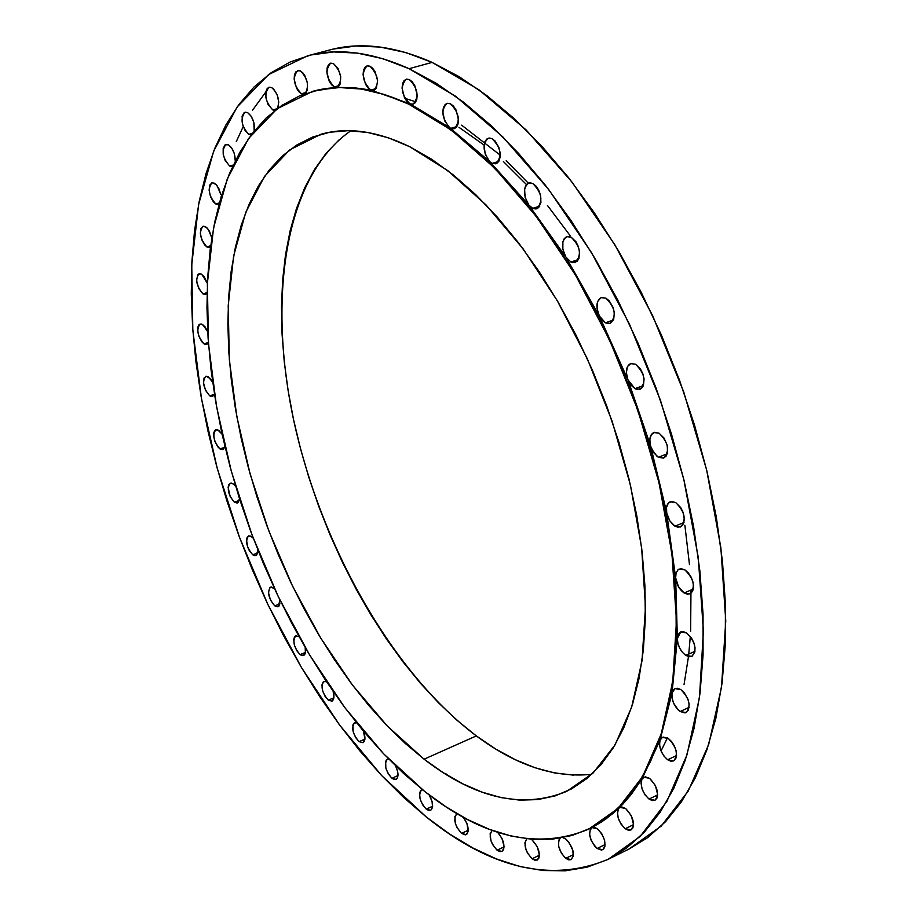 <?xml version="1.0" encoding="UTF-8"?>
<svg xmlns="http://www.w3.org/2000/svg" width="917" height="917" viewBox="0 0 917 917"><rect width="100%" height="100%" fill="white"/><g stroke="black" fill="none" stroke-linecap="round" stroke-linejoin="round"><path stroke-width="1.38" d="M326.349 681.64L323.369 681.698L321.924 684.976L322.497 690.363L324.893 696.049L328.309 700.152L333.926 697.78L328.309 700.152L331.977 701.161L333.903 697.917L333.914 695.075L333.146 691.407L333.983 696.943L332.814 700.588L332.023 701.138L328.309 700.152C321.97 692.599 320.48 686.352 323.861 681.411L326.555 681.744M359.074 741.658L364.92 739.113L359.074 741.658L363.029 742.701L359.074 741.658C352.655 734.058 351.142 727.789 354.535 722.837L356.633 722.86L354.122 723.066L352.896 724.911L353.16 731.709L355.59 737.463L359.074 741.658M363.453 731.181C365.585 737.165 365.436 741.005 362.994 742.713L364.932 738.976L363.464 731.181M391.903 778.281L398.001 775.553L391.903 778.281L394.207 779.507L396.155 779.335L397.497 777.799L397.669 771.587L395.64 765.947C398.643 772.71 398.78 777.192 396.041 779.393L391.903 778.281C385.381 770.612 383.833 764.297 387.261 759.322L388.808 759.161L386.928 759.505L385.644 761.328L385.862 768.148L388.327 773.982L391.903 778.281M426.256 809.149L432.629 806.226L426.256 809.149L428.755 810.456L430.852 810.204L432.549 807.029L432.067 801.515L429.145 794.901C433.179 802.329 433.672 807.464 430.623 810.319L426.256 809.149C419.608 801.401 418.026 795.016 421.522 789.995L422.554 789.766L420.479 790.855L419.573 793.331L420.078 798.822L422.577 804.748L426.256 809.149M461.538 833.404L468.209 830.275L461.538 833.404L465.297 834.86L467.143 833.828L468.106 831.352L466.994 823.695L463.349 817.253C468.564 825.14 469.504 830.928 466.157 834.619L461.538 833.404C454.74 825.552 453.136 819.087 456.7 813.998L454.878 816.566L455.371 823.477L456.907 827.363L461.538 833.404M497.083 850.197L504.063 846.872L497.083 850.197L499.765 851.606L502.035 851.412L503.548 849.612L504.063 846.494L501.954 838.321L497.576 832.246C504.109 840.281 505.565 846.689 501.943 851.457L497.083 850.197C490.102 842.242 488.463 835.674 492.142 830.481L490.125 833.794L490.939 840.694L492.509 844.419L497.083 850.197M532.101 858.748L539.414 855.217L532.101 858.748L534.886 860.203L537.259 860.008L538.852 858.186L539.414 855.022L537.282 846.689L532.112 839.938C539.311 847.996 541.007 854.69 537.213 860.031L532.101 858.748C525.074 850.942 523.332 844.282 526.851 838.791L524.879 842.849L525.991 849.681L527.607 853.246L532.101 858.748M565.755 858.358L573.4 854.621L565.755 858.358L568.643 859.837L571.119 859.642L565.755 858.358C558.682 850.712 556.825 843.984 560.172 838.161L558.705 840.35L558.671 846.276L561.353 853.142L565.755 858.358M565.927 839.147C573.331 847.331 575.062 854.163 571.108 859.642L573.24 856.306L572.861 850.414L568.815 842.081L565.927 839.147L562.935 837.668L565.927 839.147M588.794 829.094L591.878 827.581L590.479 828.888L589.516 833.817L591.167 840.362L594.869 846.345L597.127 848.466L605.105 844.557L597.127 848.466L601.483 850.07L603.695 848.982L604.922 846.322L604.578 840.293L601.758 833.702L597.437 828.796C605.071 837.118 606.825 844.098 602.687 849.75L597.127 848.466C589.551 840.201 587.797 833.244 591.878 827.581L601.999 821.689L613.553 812.989L622.62 804.392L631.148 794.569L642.072 778.785L659.999 740.294L671.989 693.172L677.365 638.519L675.657 577.836L666.705 513.004L650.634 446.189L627.916 379.73L599.317 315.952L565.904 257.104L528.903 205.121L489.667 161.575L449.571 127.589L409.899 103.816L370.709 90.084L376.119 88.594L370.709 90.084L371.843 90.485L353.756 87.677L336.413 87.402L334.269 86.92L339.393 85.522L334.269 86.92L336.413 87.402L312.857 91.287M625.222 828.727L633.532 824.67L625.222 828.727L628.317 830.229L630.988 829.965L632.822 827.994L633.532 824.578L631.332 815.694L625.669 808.553C633.555 817.013 635.321 824.154 630.976 829.977L625.222 828.727C618.001 821.334 615.937 814.422 619.055 807.98L617.45 812.015L618.184 817.987L621.05 824.154L625.222 828.727M649.053 799.074L657.661 794.913L649.053 799.074L652.251 800.552L655.013 800.254L656.927 798.18L657.672 794.672L655.437 785.582L649.626 778.361C657.764 786.946 659.541 794.26 654.956 800.277L649.053 799.074C642.232 792.54 639.906 785.777 642.072 778.785L641.052 783.256L642.129 789.101L645.041 794.856L649.053 799.074M667.656 759.78L676.517 755.562L667.656 759.78L670.946 761.236L673.789 760.858L675.76 758.691L676.551 755.058L676.035 750.519L674.282 745.773L671.576 741.544L668.321 738.483C676.712 747.206 678.488 754.691 673.651 760.927L667.656 759.78C661.283 754.083 658.727 747.584 659.999 740.294L659.541 745.028L660.916 750.645L663.828 755.94L667.656 759.78M591.878 827.581L597.437 828.796L594.434 827.329L591.878 827.581L605.931 818.984L619.984 807.327L625.669 808.553L621.978 806.994L619.055 807.98L631.148 794.569L642.072 778.785L643.803 777.18L649.626 778.361L645.236 776.814L642.072 778.785L659.999 740.294L662.418 737.36L668.321 738.483L663.243 737.085L661.295 738.151L659.999 740.294L671.989 693.172L672.058 697.986L673.674 703.27L678.293 710.01L680.15 711.512L689.206 707.316L680.15 711.512L685.056 712.933L688.449 710.182L689.171 704.176L688.002 699.35L684.208 692.679L680.884 689.63C689.527 698.479 691.292 706.136 686.168 712.589L680.15 711.512C674.282 706.629 671.553 700.508 671.989 693.172L677.365 638.519L677.892 643.23L679.68 648.101L682.454 652.365L685.813 655.403L694.971 651.288L685.813 655.403L689.229 656.744L692.197 656.171L694.845 651.987L695.006 647.597L693.825 642.668L691.475 637.98L686.592 632.913C695.464 641.9 697.195 649.717 691.773 656.389L685.813 655.403C680.483 651.276 677.663 645.637 677.365 638.519L675.657 577.836L678.454 586.639L684.151 592.978L693.321 589.012L684.151 592.978L687.612 594.239L690.616 593.551L692.702 591.029L693.539 587.029L693.011 582.18L691.189 577.217L688.346 572.907L684.93 569.915C694.009 579.005 695.694 586.995 689.997 593.884L684.151 592.978C679.394 589.551 676.563 584.496 675.657 577.836L666.705 513.004L669.777 520.81L674.981 526.186L684.036 522.449L674.981 526.186L678.454 527.355L682.649 525.43L684.391 519.767L683.085 512.294L680.689 507.548L675.726 502.596C684.965 511.789 686.604 519.916 680.632 527L674.981 526.186L673.387 525.051L669.777 520.81L667.668 516.466L650.634 446.189L653.798 452.838L658.429 457.274L667.255 453.8L658.429 457.274L663.484 458.11L666.063 456.219L667.542 452.654L667.232 445.387L664.046 438.074L659.094 433.214C668.459 442.487 670.029 450.751 663.816 457.996L658.429 457.274L657.031 456.334L651.735 449.192L627.916 379.73L630.976 385.129L634.977 388.67L643.459 385.507L634.977 388.67L636.719 389.393L641.361 388.567L643.402 385.667L644.078 378.87L642.84 373.712L640.444 368.989L635.515 364.232C644.96 373.563 646.462 381.919 640.043 389.312L634.977 388.67L627.916 379.73L599.317 315.952L602.102 320.113L605.438 322.818L613.496 319.964L605.438 322.818L607.157 323.483L610.355 323.323L613.691 319.494L614.321 312.594L613.083 307.436L609.186 300.799L605.828 298.105C615.273 307.47 616.728 315.895 610.172 323.392L605.438 322.818L599.317 315.952L565.904 257.104L570.913 262.033L578.489 259.5L570.913 262.033L572.586 262.652L577.034 261.505L578.936 258.422L579.51 251.476L578.26 246.329L575.91 241.675L571.131 237.171C580.53 246.535 581.917 254.995 575.291 262.549L570.913 262.033L565.904 257.104L528.903 205.121L532.685 208.354L539.769 206.096L532.685 208.354L535.895 208.996L538.623 207.643L540.938 202.405L540.48 194.966L538.657 190.014L535.929 185.979L532.708 183.457C542.004 192.799 543.345 201.247 536.72 208.812L532.685 208.354L528.903 205.121L489.667 161.575L492.177 163.386L498.768 161.392L492.177 163.386L496.67 163.49L498.905 161.163L500.097 157.277L500.063 152.428L498.825 147.362L495.123 141.023L491.993 138.605C501.14 147.878 502.436 156.28 495.891 163.822L492.177 163.386L489.667 161.575L449.571 127.589L450.797 128.323L456.941 126.535L450.797 128.323L453.777 128.827L456.299 127.383L457.95 124.208L458.489 119.783L456.047 109.971L453.445 106.097L450.419 103.747C459.36 112.929 460.632 121.25 454.236 128.724L450.797 128.323L409.899 103.816L408.753 104.148L412.776 104.274L415.183 102.819L416.742 99.666L417.224 95.288L414.793 85.625L412.272 81.831L409.337 79.55C418.06 88.617 419.31 96.835 413.108 104.194L409.899 103.816L371.843 90.485L374.354 90.21L376.314 88.284L377.621 80.685L375.053 71.721L372.669 68.282L369.975 66.219C378.446 75.148 379.695 83.229 373.723 90.451L353.756 87.677L336.413 87.402L338.533 86.519L340.058 84.238L340.723 76.741L338.075 68.5L333.387 63.514C341.594 72.305 342.843 80.226 337.124 87.287L313.236 91.196M680.884 689.63L677.846 688.3L675.13 688.507L673.101 690.203L671.989 693.172L674.958 688.587L680.884 689.63M659.094 433.214L654.658 432.285L651.276 434.669L649.821 439.736L650.634 446.189C648.938 439.174 649.993 434.612 653.81 432.526L659.094 433.214M571.131 237.171L568.46 236.46L566.053 237.033L564.138 238.833L562.9 241.687L562.843 249.344L565.904 257.104C561.101 247.338 561.41 240.541 566.844 236.689L571.131 237.171M532.708 183.457L529.957 182.815L527.527 183.629L525.659 185.784L524.581 189.062L525.12 197.407L528.903 205.121C522.999 195 522.954 187.63 528.765 183.022L532.708 183.457M450.419 103.747L447.565 103.254L445.146 104.527L443.473 107.381L442.785 111.416L444.585 120.746L449.571 127.589C441.673 117.8 440.836 109.731 447.06 103.369L450.419 103.747M409.337 79.55L406.46 79.126L404.065 80.627L402.529 83.802L402.07 88.17L404.489 97.752L406.988 101.523L409.899 103.816C401.222 94.726 399.984 86.519 406.208 79.194L409.337 79.55M369.975 66.219L367.213 65.818L364.932 67.308L363.487 70.449L363.075 74.747L365.47 84.158L367.9 87.849L370.709 90.084C362.272 81.12 361.057 73.051 367.041 65.864L369.975 66.219M301.406 93.786L306.312 92.457L301.406 93.786L303.619 94.256L301.406 93.786C293.486 85.132 292.248 77.395 297.716 70.552L300.398 70.907C307.814 78.358 309.396 85.969 305.109 93.717L307.275 90.187L307.39 82.931L304.708 75.412L302.644 72.615L299.08 70.483L295.755 71.939L294.46 74.942L294.151 79.068L296.489 88.089L298.782 91.643L301.406 93.786M272.762 109.925L277.186 108.71L272.762 109.925L274.974 110.384L272.762 109.925C265.093 101.432 263.844 93.855 269.036 87.218L271.638 87.574C277.862 93.133 279.868 100.056 277.656 108.355L278.768 102.085L277.186 94.864L273.69 89.144L271.638 87.574L269.174 87.184L267.179 88.548L265.953 91.459L265.919 97.718L267.993 104.32L272.762 109.925M248.771 134.363L252.381 133.355L248.771 134.363L251.292 134.788L248.771 134.363C241.343 126.03 240.094 118.637 245.022 112.195L247.567 112.573C252.817 116.849 255.018 123.004 254.204 131.039L253.814 122.385L251.201 116.253L247.567 112.573L244.151 112.596L242.099 116.276L242.569 124.597L245.16 130.684L248.771 134.363M229.72 166.069L233.227 165.071L229.72 166.069L232.31 166.493L229.72 166.069C222.51 157.884 221.249 150.663 225.926 144.428L228.459 144.829C232.849 148.176 235.119 153.517 235.268 160.865L234.316 153.632L231.783 148.141L228.459 144.829L225.146 144.783L223.175 148.325L223.198 154.262L225.204 160.59L229.72 166.069M215.747 203.941L219.358 202.886L215.747 203.941L218.338 204.399L215.747 203.941C208.732 195.906 207.46 188.856 211.907 182.804L214.452 183.24L217.1 185.704L220.802 194.484L218.808 188.501L215.988 184.432L212.205 182.747L209.752 185.051L209.11 190.22L210.486 196.525L213.397 201.855L215.747 203.941M206.852 246.914L210.669 245.756L206.852 246.914L208.64 247.498L210.532 246.753L209.477 247.395L206.852 246.914C200.032 238.993 198.737 232.104 202.966 226.247L205.546 226.717L208.354 229.468L211.816 237.996L209.535 231.393L206.944 227.806L203.345 226.167L200.961 228.344L200.342 233.365L201.694 239.543L204.56 244.805L206.852 246.914M300.065 654.6L305.464 652.411L300.065 654.6L301.876 655.575L304.673 654.612L305.407 652.778L305.178 647.459L305.567 651.425L304.593 654.738L303.584 655.529L300.065 654.6C293.772 647.093 292.317 640.845 295.698 635.894L299.034 636.696L295.962 635.802L294.46 637.028L293.738 639.562L294.346 644.96L296.718 650.6L300.065 654.6M274.756 605.873L279.972 603.822L274.756 605.873L277.908 606.802L279.077 605.988L279.994 600.154L278.092 606.733L274.756 605.873C268.486 598.377 267.053 592.118 270.469 587.121L274.481 588.554L271.581 586.983L269.804 587.522L268.463 592.588L270.515 600.177L274.756 605.873M252.748 554.796L257.792 552.882L252.748 554.796L254.284 555.599L256.794 555.003L257.986 550.338L255.935 555.587L252.748 554.796C246.478 547.289 245.068 541.007 248.53 535.941L251.671 536.72L253.264 538.199L250.57 536.078L248.576 535.918L247.143 537.27L246.49 539.907L247.75 547.3L249.47 550.934L252.748 554.796M234.374 502.195L239.28 500.407L234.374 502.195L237.09 503.032L238.168 502.482L239.52 498.825L237.423 502.94L234.374 502.195C228.081 494.676 226.694 488.325 230.224 483.179L233.227 483.901L235.692 486.457L233.227 483.901L231.095 483.053L228.757 484.623L228.115 487.317L230.19 496.659L234.374 502.195M219.954 448.929L224.722 447.255L219.954 448.929L223.496 449.273L224.906 446.487L222.877 449.605L219.954 448.929C213.592 441.364 212.228 434.945 215.862 429.695L218.739 430.348L222.086 434.211L217.65 429.775L214.91 430.325L213.879 432.503L213.684 435.758L214.979 441.558L217.73 446.728L219.954 448.929M214.452 394.184L212.572 396.476L209.741 395.857L214.418 394.276L209.741 395.857L212.068 396.591L214.44 394.23M208.491 376.944L212.675 382.332L210.509 378.836L206.359 376.222L204.055 378.022L203.448 382.641L205.557 390.413L209.741 395.857C203.31 388.223 201.969 381.724 205.717 376.337L208.491 376.944M207.047 293.348L205.66 294.414L202.989 293.887L207.07 292.615L202.989 293.887L204.95 294.529L207.047 293.36M201.683 274.172L207.38 283.273L204.182 276.567L200.571 273.667L197.785 274.561L196.57 280.487L198.725 288.477L202.989 293.887C196.318 286.081 195.012 279.341 199.058 273.656L201.683 274.172M204.021 343.864L208.388 342.442L204.021 343.864L206.153 344.551L208.423 342.82L206.749 344.437L204.021 343.864C197.476 336.161 196.158 329.535 200.044 324.022L202.726 324.572L207.712 331.713L204.972 326.716L201.625 324.045L198.874 324.824L197.854 327.163L197.671 330.578L198.989 336.539L201.786 341.72L204.021 343.864M445.387 773.444L449.49 776.55M639.264 782.109L641.785 779.267M641.866 779.175L643.333 777.444M661.042 750.954L667.427 737.921M684.059 684.426L688.472 656.606M688.759 654.085L690.318 636.375M690.639 631.125L690.971 590.032M689.481 564.666L684.873 525.235M570.11 235.612L547.415 205.408M528.33 183.182L506.218 160.681M500.235 155.179L461.652 125.159M424.846 791.589L383.661 753.843L344.907 707.729L309.545 654.841L278.355 596.772L252.072 535.047L231.313 471.258L216.618 406.965L208.491 343.829L207.357 283.559L213.546 227.966L227.267 178.964L248.553 138.547L277.186 108.71L312.663 91.345C341.181 83.447 373.208 87.711 408.753 104.148L433.42 117.789L458.443 135.487L483.511 157.139L508.316 182.575L532.513 211.563L555.771 243.784L577.756 278.86L598.148 316.365L616.66 355.796L633.017 396.614L646.989 438.257L658.395 480.164L667.083 521.727L672.975 562.419L676.024 601.667L676.242 639.011L673.697 673.984L668.493 706.205L660.744 735.365L650.646 761.179L638.392 783.462L624.179 802.088L608.246 816.967L590.823 828.085L572.151 835.456L552.458 839.158L531.963 839.296L510.895 835.983L489.46 829.369L467.853 819.649L446.258 806.994L424.846 791.589L403.778 773.639L383.203 753.361L363.258 730.941L344.07 706.606L325.753 680.54L308.41 652.961L292.156 624.064L277.06 594.056L263.236 563.13L250.754 531.493L239.692 499.352L230.121 466.902L222.109 434.36L215.736 401.921L211.048 369.815L208.102 338.247L206.955 307.459L207.655 277.668L210.234 249.126L214.716 222.074L221.135 196.765L229.502 173.451L239.795 152.382L252.003 133.848L266.079 118.075L281.978 105.34L299.595 95.861L318.829 89.866L339.542 87.539L361.573 89.075L384.716 94.577L408.753 104.148L451.485 130.18L494.607 168.006L536.491 216.756L575.418 274.894L609.748 340.345L637.991 410.529L658.979 482.606L671.92 553.604L676.482 620.74L672.757 681.526L661.203 733.944L642.645 776.539L618.092 808.393L588.714 829.14C537.924 850.197 483.305 837.679 424.846 791.589M573.32 775.117L554.292 772.882L534.898 767.701L515.331 759.712L495.753 749.063L476.324 735.915L424.09 759.196L387.283 726L352.541 685.159L320.721 638.094L292.603 586.238L268.864 531L250.077 473.848L236.758 416.238L229.342 359.693L228.207 305.774L233.606 256.13L245.71 212.446L264.474 176.465L289.68 149.884L320.824 134.306C347.199 126.752 376.841 130.89 409.75 146.731L447.783 170.631L486.021 204.915L523.011 248.725L557.272 300.684L587.396 358.914L612.109 421.167L630.415 484.967L641.636 547.77L645.476 607.123L642.003 660.882L631.618 707.259L614.998 744.959L593.012 773.123L566.672 791.371C522.724 809.356 475.201 798.638 424.09 759.196L476.324 735.915C515.916 765.408 554.395 778.201 591.763 774.303M608.349 859.206L629.073 848.993L661.249 826.045L688.22 791.084L708.692 744.501L721.507 687.223L725.76 620.878L720.865 547.644L706.72 470.283L683.692 391.868L652.64 315.677L614.894 244.85L572.105 182.185L526.129 129.95L478.857 89.717L432.102 62.39L409.085 68.695L455.657 96.308L502.803 136.885L548.733 189.544L591.534 252.656L629.371 323.965L660.584 400.626L683.83 479.488L698.238 557.261L703.419 630.816L699.488 697.401L686.993 754.817L666.854 801.458L640.215 836.384L608.349 859.206C551.702 882.945 491.065 868.903 426.439 817.104L381.69 775.599L339.726 725.187L301.498 667.587L267.879 604.486L239.578 537.545L217.26 468.415L201.499 398.757L192.834 330.303L191.745 264.887L198.611 204.457L213.695 151.122L237.09 107.071L268.612 74.564L307.734 55.765C337.846 47.673 371.637 51.982 409.085 68.695L432.102 62.39C394.47 45.884 360.461 41.712 330.074 49.873L307.86 55.731M265.873 91.918L252.588 110.12M243.211 126.626L236.322 141.516M218.418 203.161L218.189 204.434M629.028 849.004L647.643 837.634L665.49 821.747L681.48 801.756L695.373 777.731L706.915 749.797L715.879 718.171L722.057 683.108L725.29 644.983L725.439 604.223L722.447 561.296L716.269 516.775L706.95 471.246L694.593 425.339L679.337 379.718L661.386 335.037L641.029 291.915L618.551 250.96L594.285 212.733L568.609 177.703L541.89 146.296L514.506 118.855L486.847 95.62L459.268 76.764L432.102 62.39L405.669 52.51L380.257 47.076L356.094 45.976L333.41 49.048M350.959 130.707C285.13 175.846 266.824 297.635 294.197 422.599C321.901 547.873 392.82 673.021 476.324 735.915L457.205 720.441L438.521 702.823L420.41 683.222L402.987 661.845L386.378 638.862L370.663 614.459L355.968 588.829L342.373 562.155L329.948 534.622L318.784 506.425L308.96 477.746L300.535 448.78L293.578 419.722L288.144 390.78L284.293 362.135L282.058 334.006L281.496 306.599L282.631 280.132L285.496 254.823L290.104 230.878L296.478 208.537L304.604 188.031L314.451 169.576L326.005 153.414L339.21 139.728M424.09 759.196L443.301 772.733L462.627 783.748L481.929 792.093L501.014 797.607L519.733 800.14L537.866 799.59L555.255 795.841L571.669 788.826L586.926 778.51L600.83 764.881L613.164 747.985L623.743 727.903L632.409 704.772L638.977 678.763L643.333 650.13L645.339 619.158L644.949 586.169L642.095 551.576L636.788 515.778L629.051 479.259L618.986 442.464L606.699 405.899L592.348 370.055L576.14 335.404L558.281 302.404L539.036 271.466L518.655 242.982L497.438 217.26L475.659 194.587L453.606 175.181L431.552 159.191L409.75 146.731L388.453 137.837L367.889 132.495L348.254 130.661L329.742 132.243L312.491 137.103L296.627 145.092L282.276 156.028L269.506 169.714L258.388 185.933L248.977 204.468L241.286 225.089L235.337 247.567L231.13 271.684L228.642 297.188L227.875 323.884L228.769 351.532L231.313 379.925L235.463 408.844L241.148 438.097L248.324 467.464L256.943 496.762L266.916 525.796L278.195 554.349L290.7 582.261L304.352 609.312L319.059 635.343L334.751 660.137L351.303 683.52L368.634 705.311L386.619 725.313L405.154 743.332L424.09 759.196M409.085 68.695L436.125 83.229L463.612 102.257L491.203 125.698L518.529 153.368L545.225 185.016L570.901 220.309L595.19 258.812L617.726 300.042L638.163 343.451L656.194 388.407L671.565 434.303L684.059 480.451L693.527 526.22L699.866 570.97L703.041 614.081L703.064 655.013L700.026 693.275L694.031 728.43L685.263 760.124L673.915 788.093L660.217 812.13L644.41 832.086L626.747 847.927L607.513 859.619L586.949 867.207L565.331 870.806L542.898 870.52L519.893 866.519L496.544 858.965L473.057 848.076L449.628 834.046L426.439 817.104L403.663 797.458L381.461 775.346L359.945 750.977L339.279 724.59L319.563 696.381L300.902 666.579L283.422 635.401L267.191 603.042L252.324 569.732L238.879 535.666L226.958 501.049L216.63 466.111L207.964 431.047L201.029 396.075L195.894 361.436L192.627 327.335L191.275 294.025L191.894 261.746L194.53 230.763L199.218 201.316L205.993 173.691L214.876 148.164L225.857 125.021L238.924 104.538L254.043 87.012L271.168 72.73L290.208 61.955L311.046 54.951L333.547 51.937L357.527 53.129L382.79 58.677L409.085 68.695M532.112 839.938L531.058 839.215L532.112 839.938M686.592 632.913L683.165 631.607L680.208 632.226L678.167 634.644L677.365 638.519L680.712 631.962L686.592 632.913M684.93 569.915L681.136 568.678L677.984 569.801L676.047 573.045L675.657 577.836L676.093 572.907L678.179 569.64L679.188 569.044L684.93 569.915M675.726 502.596L671.588 501.484L668.298 503.192L666.544 507.342L666.705 513.004C665.811 507.216 666.957 503.49 670.178 501.817L675.726 502.596M635.515 364.232L630.816 363.533L627.446 366.64L626.38 372.623L627.916 379.73C625.268 371.58 626.139 366.204 630.541 363.613L635.515 364.232M605.828 298.105L600.922 297.67L597.62 301.544L597.024 308.41L599.317 315.952C595.614 306.874 596.245 300.742 601.197 297.567L605.828 298.105M491.993 138.605L489.185 138.031L486.744 139.075L484.967 141.596L484.073 145.264L485.231 154.171L489.667 161.575C482.72 151.443 482.285 143.648 488.36 138.192L491.993 138.605M333.387 63.514L330.728 63.135L328.55 64.603L327.186 67.675L326.83 71.893L329.192 81.109L331.553 84.731L334.269 86.92C326.085 78.105 324.859 70.185 330.601 63.17L333.387 63.514M415.86 101.856L404.752 98.279M458.993 127.337L484.096 145.081M503.387 161.541L526.484 184.569"/></g></svg>

